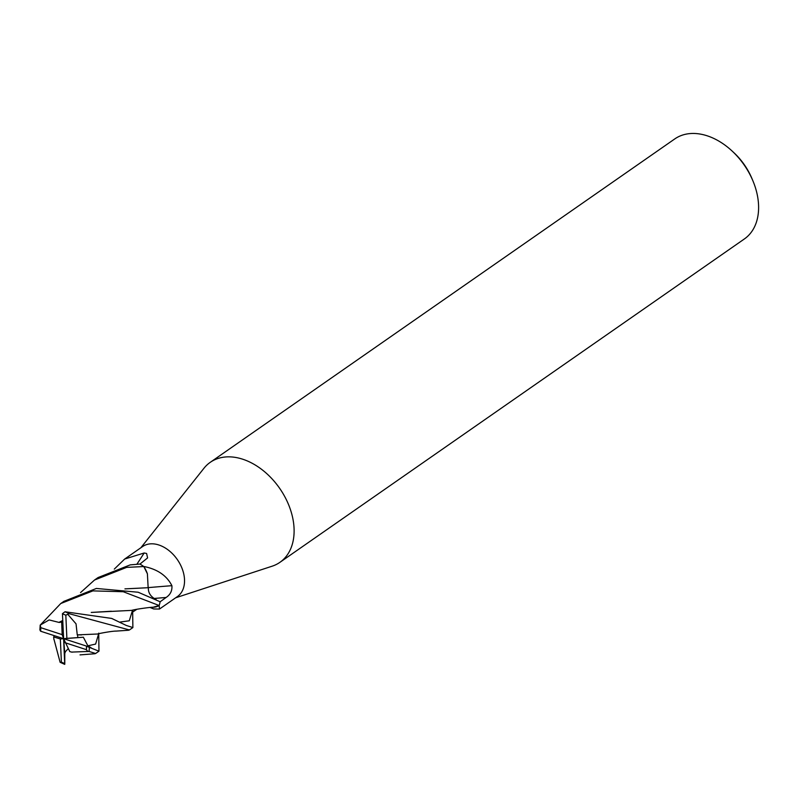 <?xml version="1.0" encoding="UTF-8"?>
<svg xmlns="http://www.w3.org/2000/svg" width="798" height="798" viewBox="0 0 798 798"><rect width="100%" height="100%" fill="white"/><g stroke="black" fill="none" stroke-linecap="round" stroke-linejoin="round"><path stroke-width="1.2" d="M159.49 609.044L177.425 596.555A30.464 21.047 -124.8 0 0 182.423 569.383A30.464 21.047 -124.8 0 0 158.812 544.974A30.464 21.047 -124.8 0 0 142.613 546.55L124.678 559.039L144.159 552.994L146.613 553.473L147.59 557.922L139.959 564.066A30.464 21.047 -124.8 0 1 143.72 566.5L144.967 566.71C157.944 569.543 166.922 575.877 171.899 585.692C172.298 590.769 170.353 594.69 166.084 597.483L160.109 601.792A30.464 21.047 -124.8 0 1 159.161 605.453L159.49 609.044L153.715 608.964L150.024 607.478M136.847 609.303L132.538 612.156M114.304 569.094L124.678 559.039M175.65 597.792L272.138 566.191A60.937 42.095 -124.8 0 0 279.889 562.351A60.937 42.095 -124.8 0 0 289.874 507.997A60.937 42.095 -124.8 0 0 242.652 459.189A60.937 42.095 -124.8 0 0 210.253 462.331A60.937 42.095 -124.8 0 0 203.959 468.256L140.837 547.787M279.889 562.351L744.384 238.951A60.937 42.095 -124.8 0 0 752.843 180.687A60.937 42.095 -124.8 0 0 732.325 151.231A60.937 42.095 -124.8 0 0 707.158 135.8A60.937 42.095 -124.8 0 0 674.749 138.942L210.253 462.331M153.615 607.278A24.239 16.748 -124.8 0 0 158.982 605.662A4.12 2.843 55.2 0 1 159.061 605.562L152.757 607.318M147.401 573.812A24.239 16.748 -124.8 0 0 143.989 566.789A4.12 2.843 55.2 0 1 143.869 566.67L147.401 573.812L148.149 587.707M148.398 587.607A515.797 101.865 178.8 0 1 171.899 585.692M143.989 566.789A512.875 101.286 178.8 0 1 144.967 566.71M136.927 564.156A515.797 395.638 109 0 0 144.159 552.994M752.843 180.687L751.896 178.433A52.808 36.489 -124.8 0 0 734.11 152.897L732.325 151.231M59.351 622.5L49.127 619.926L40.199 625.113L60.748 603.537L92.867 590.889L123.271 591.727L159.141 605.512A30.464 21.047 -124.8 0 0 160.109 601.762L138.194 592.236L96.368 588.455L63.86 601.373M80.558 592.595L94.533 580.016L126.643 567.378L143.79 566.55A30.464 21.047 -124.8 0 0 139.929 564.056L130.234 564.874L98.074 577.553L94.563 579.996M88.229 646.769L91.172 647.806L87.89 645.831L83.351 637.233L66.882 638.36L65.825 615.228L68.987 613.652L129.446 629.961M132.628 610.151L132.887 627.567L126.244 625.433L111.68 618.43L65.017 611.767L62.444 613.662L63.611 638.679L62.154 634.639L40.828 627.687L40.219 625.223M54.055 639.587L60.119 662.29L64.738 664.375L63.611 638.679L69.795 651.617L72.079 652.195M77.256 634.909L76.039 623.846L67.92 614.48M77.536 634.869L97.546 634.011C100.358 633.183 112.588 630.999 116.169 631.098L128.648 630.24M65.067 642.709L86.393 649.662A28.439 19.651 -124.8 0 0 86.463 646.081L63.611 638.679L60.339 638.989L61.386 662.131L60.119 662.29M98.723 633.133L98.962 651.188L86.074 646.051M77.845 637.442L77.496 634.879L81.576 634.899M124.937 588.874L148.378 587.697M148.378 587.547C148.059 591.996 149.984 595.617 154.134 598.41L156.069 599.498M40.199 625.113L39.9 629.891L40.578 631.208L63.611 638.679L66.882 638.36M125.037 588.884L148.348 587.697M54.404 635.697L53.656 636.924L53.915 639.557M64.788 663.677L64.768 653.532L65.456 651.597L68.219 648.654M72.01 652.076L88.977 651.427L95.63 653.502M62.833 622.26L59.331 622.24L62.753 620.555M91.371 612.445L111.341 611.238M59.321 622.181L62.753 620.495M91.261 612.425L131.59 610.38C136.099 609.044 153.665 606.799 152.897 607.318M86.393 649.662L87.83 651.547M64.768 653.532L63.611 638.679L83.351 637.233M61.705 622.749L62.154 634.639M53.656 636.924L60.339 638.989M154.214 598.45A513.403 101.396 178.8 0 1 166.084 597.483M65.825 615.228A28.439 19.651 -124.8 0 0 62.483 613.871A28.439 19.651 -124.8 0 0 62.434 613.861M68.987 613.652A30.464 21.047 -124.8 0 0 65.017 611.767M61.386 662.131A28.439 19.651 -124.8 0 0 64.738 663.477A28.439 19.651 -124.8 0 0 64.778 663.487M87.89 645.831L95.62 644.066L98.663 633.752M153.435 598.231L154.134 598.41M120.199 622.041L129.266 620.794L132.568 610.171M88.977 651.427A30.464 21.047 -124.8 0 0 89.336 647.338M40.828 627.687A28.439 19.651 -124.8 0 0 40.748 631.278M64.139 601.183L60.758 603.537M64.678 660.914L64.658 659.417M80.029 654.889L94.962 653.742M98.962 651.188L95.57 653.542M132.887 627.567L129.386 630.001"/></g></svg>
